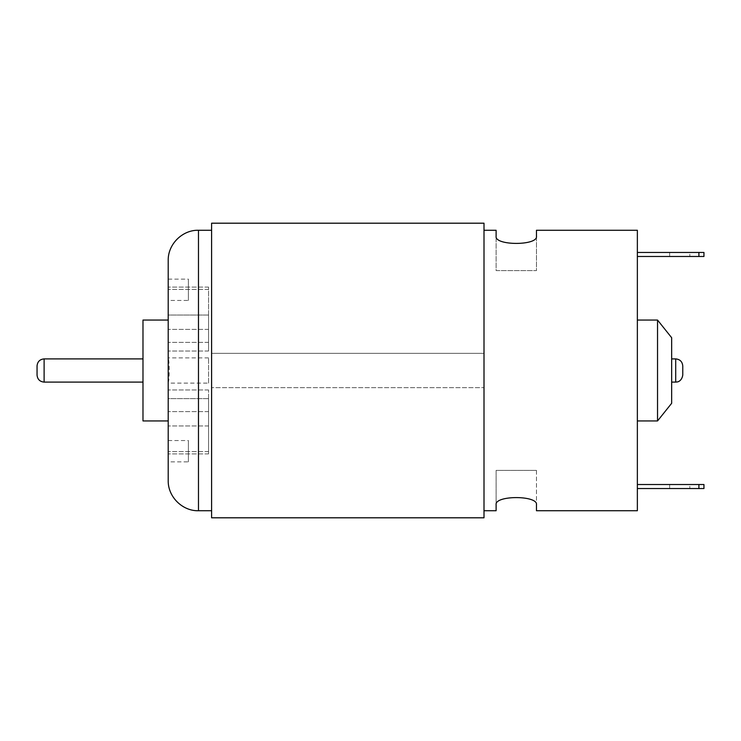 <?xml version="1.0" encoding="UTF-8"?>
<svg xmlns="http://www.w3.org/2000/svg" width="741" height="741" viewBox="0 0 741 741"><rect width="100%" height="100%" fill="white"/><g stroke="black" fill="none" stroke-linecap="round" stroke-linejoin="round"><path stroke-width="0.56" stroke-dasharray="3.71 2.78" d="M211.593 223.198L211.593 517.802M484.003 223.198L484.003 510.744L484.003 387.654L211.593 387.654L484.003 387.654L484.003 517.802M211.593 353.346L484.003 353.346L211.593 353.346M208.564 398.621L208.564 453.9L208.564 389.97L208.564 398.621L168.207 398.621L168.207 389.97L168.207 453.9L168.207 389.97L168.207 398.621L208.564 398.621M208.564 315.036L208.564 351.03L208.564 287.1L208.564 315.036L168.207 315.036L168.207 287.1L168.207 351.03L168.207 287.1L168.207 315.036L208.564 315.036M168.207 461.875L168.207 440.552L168.207 461.875L188.39 461.875L188.39 440.552L188.39 461.875M168.207 300.448L168.207 279.125L168.207 300.448L188.39 300.448L188.39 279.125L188.39 300.448M168.207 260.526L168.207 480.474M168.207 420.944L168.207 320.056L168.207 420.944M496.109 230.256L496.109 236.194C494.395 245.827 538.253 245.799 536.465 236.194L536.465 270.613L496.109 270.613L496.109 236.194L496.109 270.613L536.465 270.613L536.465 230.256M637.362 420.944L637.362 320.056L637.362 420.944M637.362 230.256L637.362 510.744M637.362 488.541L637.362 484.512L637.362 488.541L703.95 488.541L703.95 484.512L637.362 484.512M637.362 256.488L637.362 252.459L637.362 256.488L703.95 256.488L703.95 252.459L637.362 252.459M142.985 382.106L142.985 358.894L142.985 382.106M142.985 320.056L142.985 420.944M168.207 382.652C169.587 380.05 169.578 360.941 168.207 358.348M536.465 510.744L536.465 504.806C538.179 495.173 494.33 495.201 496.109 504.806L496.109 470.387L536.465 470.387L496.109 470.387L496.109 510.744M657.536 320.056L657.536 420.944M671.661 337.711L671.661 403.289M671.661 382.106L671.661 358.894L671.661 382.106M689.825 488.541L669.651 488.541L689.825 488.541L689.825 484.512L669.651 484.512L689.825 484.512M698.902 484.512L698.902 488.541M689.825 256.488L669.651 256.488L689.825 256.488L689.825 252.459L669.651 252.459L689.825 252.459M698.902 256.488L698.902 252.459M536.465 470.387L536.465 504.806L536.465 470.387M208.564 383.116L208.564 357.884L208.564 383.116L168.207 383.116M208.564 411.598L168.207 411.598L208.564 411.598M208.564 451.565L168.207 451.565L208.564 451.565M208.564 425.964L168.207 425.964L208.564 425.964M208.564 289.435L168.207 289.435L208.564 289.435M208.564 329.402L168.207 329.402L208.564 329.402M208.564 342.379L168.207 342.379L208.564 342.379M44.108 358.894L44.108 382.106M198.477 230.256L198.477 510.744M675.699 382.106L675.699 358.894M208.564 389.97L168.207 389.97L208.564 389.97M208.564 453.9L168.207 453.9L208.564 453.9M208.564 287.1L168.207 287.1L208.564 287.1M208.564 351.03L168.207 351.03L208.564 351.03M669.651 484.512L669.651 488.541M669.651 256.488L669.651 252.459M168.207 279.125L188.39 279.125M168.207 440.552L188.39 440.552M208.564 357.884L168.207 357.884"/><path stroke-width="1.11" d="M211.593 517.802L211.593 223.198L484.003 223.198L484.003 517.802L211.593 517.802M168.207 480.474L168.207 260.526C167.79 244.354 182.305 229.84 198.477 230.256L198.477 510.744C182.305 511.16 167.79 496.646 168.207 480.474M484.003 230.256L496.109 230.256L496.109 236.194C494.33 245.799 538.179 245.827 536.465 236.194L536.465 230.256L637.362 230.256L637.362 510.744L536.465 510.744L536.465 504.806C538.253 495.201 494.395 495.173 496.109 504.806L496.109 510.744L484.003 510.744M37.05 375.039L37.05 365.961L37.05 375.039C37.467 379.327 39.819 381.68 44.108 382.106L44.108 358.894C39.819 359.32 37.467 361.673 37.05 365.961M142.985 382.106L44.108 382.106M168.207 420.944L142.985 420.944L142.985 320.056L168.207 320.056M211.593 510.744L198.477 510.744M657.536 320.056L671.661 337.711L671.661 403.289L657.536 420.944L657.536 320.056L637.362 320.056M657.536 420.944L637.362 420.944M682.767 365.961L682.767 375.039L682.767 365.961C682.341 361.673 679.988 359.32 675.699 358.894L675.699 382.106L671.661 382.106M698.902 484.512L698.902 488.541L703.95 488.541L703.95 484.512L637.362 484.512M698.902 488.541L637.362 488.541M698.902 256.488L698.902 252.459L703.95 252.459L703.95 256.488L637.362 256.488M698.902 252.459L637.362 252.459M142.985 358.894L44.108 358.894M211.593 230.256L198.477 230.256M675.699 358.894L671.661 358.894M675.699 382.106L677.293 381.921C676.811 382.115 681.766 381.624 682.767 375.039"/></g></svg>

